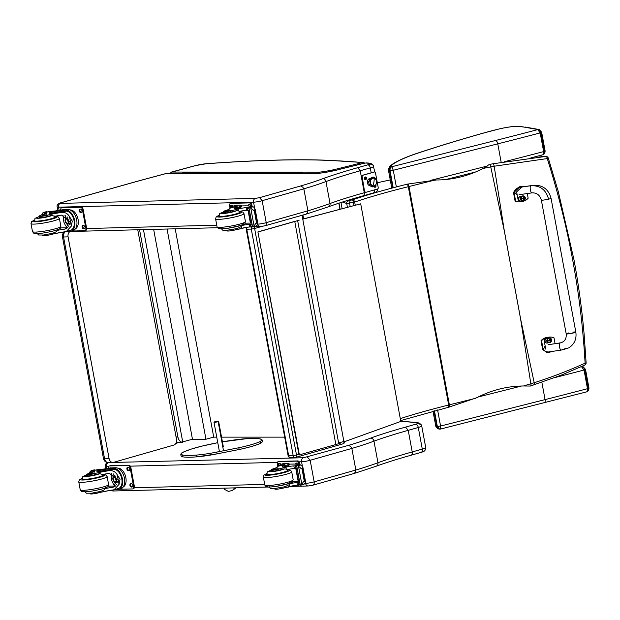 <?xml version="1.0" encoding="UTF-8"?>
<svg xmlns="http://www.w3.org/2000/svg" width="620" height="620" viewBox="0 0 620 620"><rect width="100%" height="100%" fill="white"/><g stroke="black" fill="none" stroke-linecap="round" stroke-linejoin="round"><path stroke-width="0.93" d="M533.557 385.012A2.403 1.139 -107.8 0 0 533.75 384.981A2.403 1.139 -107.8 0 0 534.207 382.734L523.474 385.981C507.183 386.136 491.582 390.058 476.695 397.746L449.678 406.883M475.323 398.373L449.368 404.844L408.991 186.527A2.403 1.069 76 0 0 407.449 184.117L436.426 179.971L434.418 179.412M523.474 385.981L530.294 386.043A2.403 1.062 -107 0 0 530.449 386.02A2.403 1.062 -107 0 0 530.86 383.78L520.529 318.579L504.378 231.268L494.171 166.222L547.259 158.573C568.594 225.804 581.211 294.004 585.094 363.165A2.403 0.411 -3.3 0 0 586.125 362.77A2.403 0.411 -3.3 0 0 586.125 362.762L584.118 334.18C581.924 309.365 578.561 284.627 574.019 259.974L558.326 191.712L548.274 158.092L547.259 158.573A2.403 1.294 -94.8 0 0 545.871 156.418L492.652 163.812A94.077 2.689 168.2 0 0 489.312 164.463L483.243 168.408L494.171 166.222A2.403 1.17 79.1 0 0 492.652 163.812M584.714 365.103A2.403 1.209 -114.7 0 0 584.73 365.095L561.488 375.061L530.294 386.043M483.243 168.408C468.325 176.026 452.716 179.885 436.426 179.971M350.184 206.53L349.564 203.205A2.403 0.504 -102 0 0 348.579 200.663L347.719 200.369M586.125 362.77A2.403 2.403 0 0 1 584.73 365.095A2.403 1.209 -114.7 0 0 585.094 363.165C568.757 370.597 551.8 377.123 534.207 382.734L520.529 318.579M342.442 202.027L346.719 203.499L354.671 202.058A2.403 1.837 -108.8 0 0 352.385 199.857L348.579 200.663A2.403 2.333 -71 0 0 346.719 203.499L347.417 207.266M581.436 366.606L584.032 370.024L584.753 369.807C584.234 367.784 583.133 366.769 581.444 366.761A920.274 112.507 169.5 0 1 580.591 366.986M581.544 366.622L583.033 366.66L585.505 369.326A4.813 0.589 -10.5 0 1 584.753 369.807L588.202 388.469L587.481 388.694C587.729 390.716 587.272 391.817 586.117 392.003C587.737 391.67 588.434 390.499 588.202 388.469A4.813 0.589 169.5 0 0 588.954 387.996C588.892 390.112 588.171 391.39 586.791 391.832L440.487 429.055L440.572 426.041L437.596 409.967M555.226 377.487A923.645 112.917 -10.5 0 0 584.032 370.024L587.481 388.694A923.645 112.917 169.5 0 1 545.065 399.613L440.572 426.041L436.844 426.49A9.618 1.178 169.5 0 1 435.821 426.328L433.016 411.168M440.386 429.048L439.75 429.125L440.386 429.048M434.442 410.789L437.348 426.514L439.588 429.125A3.371 2.953 92.5 0 0 439.673 429.125M435.945 426.785L435.782 426.188A64.813 7.921 169.5 0 0 435.821 426.328L437.813 428.776L439.588 429.125A3.371 2.953 92.5 0 1 436.844 426.49L433.969 410.913M391.212 166.625A61.45 7.51 169.5 0 1 391.638 165.331A118.048 14.431 169.5 0 1 393.855 163.618L392.576 164.114C396.963 161.184 403.783 158.046 413.044 154.69L413.858 154.403A3.371 2.542 71.4 0 1 414.331 154.31A467.829 57.195 169.5 0 1 484.483 132.804A56.66 6.928 169.5 0 1 499.937 128.782A15.67 1.914 169.5 0 1 516.483 126.279A15.67 1.914 169.5 0 1 517.08 126.279A102.471 12.524 169.5 0 1 524.249 127.116L537.695 129.526L540.183 132.928L540.904 132.711C540.392 130.688 539.292 129.673 537.602 129.665A920.274 112.507 169.5 0 1 495.543 140.492L391.871 166.71C390.437 167.361 389.833 168.71 390.05 170.748L393.274 170.275L391.832 166.71A6.254 0.767 169.5 0 1 391.212 166.625C389.252 167.214 388.353 168.524 388.523 170.562A9.618 1.178 -10.5 0 0 389.546 170.725A3.371 2.953 -87.5 0 1 391.832 166.71M391.638 165.331L389.662 166.454L388.484 170.423A64.813 7.921 -10.5 0 0 388.523 170.562L391.77 188.131L388.484 170.423M484.483 132.804L499.643 128.844M499.937 128.782L499.782 128.782C506.284 127.34 512.011 126.48 516.964 126.201L524.249 127.116M516.483 126.279L516.964 126.201M517.08 126.279L517.77 126.201M537.695 129.526L539.183 129.565L541.655 132.238A4.813 0.589 -10.5 0 1 540.904 132.711L544.36 151.373L543.639 151.598C543.88 153.62 543.43 154.721 542.268 154.907C543.895 154.582 544.593 153.404 544.36 151.373A4.813 0.589 169.5 0 0 545.112 150.9C545.05 153.016 544.329 154.295 542.942 154.737L530.836 157.922M575.67 332.25A3.612 0.442 169.5 0 1 570.888 333.405A3.612 0.442 169.5 0 0 575.67 332.25A3.612 0.442 169.5 0 0 575.825 332.08A3.612 0.442 169.5 0 1 575.67 332.25M527.294 193.541L528.155 198.183A9.92 8.796 -86.8 0 1 521.188 201.399A9.92 8.796 -86.8 0 1 518.25 200.655L516.623 191.851L522.606 186.333L524.039 186.612M533.122 185.582A3.612 1.124 81.8 0 1 533.37 185.303A3.612 1.124 81.8 0 1 533.51 185.256L520.436 187.24M522.606 186.333L519.25 186.822M573.213 332.134A3.612 0.442 169.5 0 1 575.825 332.08L551.056 198.284A3.612 0.442 169.5 0 1 550.901 198.454A3.612 0.442 169.5 0 1 546.135 199.601M553.203 351.269L549.661 352.168M545.74 349.122L544.104 340.318A9.92 8.796 -86.8 0 1 551.079 337.102A9.92 8.796 -86.8 0 1 554.017 337.846L555.078 343.612M561.208 342.736L549.599 344.495M551.079 337.102L550.521 337.071A9.92 8.796 93.2 0 0 547.212 337.598M522.962 200.609A2.364 2.1 -86.8 0 1 522.094 200.392A2.364 2.1 93.2 0 1 520.451 201.097L522.149 200.322M521.505 196.587A2.364 2.1 -86.8 0 1 523.218 195.889M525.279 197.764A2.279 2.023 -86.8 0 1 522.668 200.438A2.279 2.023 -86.8 0 1 521.947 196.579A2.279 2.023 -86.8 0 1 525.279 197.764M523.698 198.942L522.614 198.524A1819.661 360.305 171.9 0 0 522.644 198.671L522.582 198.695A3.077 0.612 -8.1 0 0 523.21 198.586L523.698 198.942A3.077 1.131 76.4 0 1 523.737 199.531A1.256 1.116 93.2 0 0 524.001 199.462A3.077 1.604 -104.6 0 0 523.993 198.865L524.318 198.315A3.077 0.62 -8.4 0 0 524.753 198.152L524.659 198.167A1819.661 366.056 171.6 0 0 524.039 198.167A0.829 0.736 -86.8 0 0 524.016 198.013M524.753 198.152A1.256 1.116 93.2 0 0 524.698 197.858L523.761 197.625A3.077 1.604 -105.1 0 0 523.543 197.028A1.256 1.116 93.2 0 0 523.288 197.09A3.077 1.131 76.9 0 1 523.474 197.703L522.528 198.408A1.256 1.116 93.2 0 0 522.582 198.695M524.257 197.982L523.451 197.625M522.73 198.478L523.311 198.896L522.73 198.478M523.451 198.857L524.039 198.167M523.799 198.043L523.218 197.625L524.179 197.989M549.25 342.628A2.364 2.1 -86.8 0 1 548.421 342.434M547.832 338.567A2.364 2.1 -86.8 0 1 549.514 337.908M551.567 339.783A2.279 2.023 -86.8 0 1 548.956 342.449A2.279 2.023 -86.8 0 1 548.243 338.597A2.279 2.023 -86.8 0 1 551.567 339.783M548.902 340.543A1819.661 360.305 171.9 0 0 548.94 340.69L548.87 340.713A3.077 0.612 -8.1 0 0 549.498 340.605L549.994 340.954A3.077 1.131 76.4 0 1 550.025 341.543A1.256 1.116 93.2 0 0 550.289 341.481A3.077 1.604 -104.6 0 0 550.289 340.884L550.607 340.326A3.077 0.62 -8.4 0 0 551.04 340.171L550.947 340.186A1819.661 366.056 171.6 0 0 550.335 340.186A0.829 0.736 -86.8 0 0 550.304 340.031M549.018 340.488L549.994 340.954M551.04 340.171A1.256 1.116 93.2 0 0 550.986 339.876L550.056 339.644A3.077 1.604 -105.1 0 0 549.832 339.047A1.256 1.116 93.2 0 0 549.576 339.109A3.077 1.131 76.9 0 1 549.762 339.714L548.816 340.419A1.256 1.116 93.2 0 0 548.87 340.713M550.544 340L549.739 339.636M549.739 340.876L550.335 340.186M550.095 340.054L549.514 339.636L550.475 340.008M180.203 442.502L182.83 442.502C180.25 441.959 178.614 440.161 177.917 437.108L176.057 436.906M143.468 229.625L182.83 442.502M177.917 437.108L139.562 229.726L177.878 436.906M284.681 437.139L221.549 437.139M216.744 437.139L213.729 437.139L205.949 439.231L192.456 439.231L182.714 441.858M153.644 229.361L192.456 439.231M167.075 229.02L205.949 439.231M175.204 228.811L213.729 437.139M137.756 229.772L176.514 439.363A4.813 3.743 -91.7 0 1 173.74 445.098L113.615 462.342A4.813 3.743 -91.7 0 1 112.894 462.45A4.813 3.743 -91.7 0 1 109.105 458.692L68.084 236.856L63.558 236.987A4.813 0.589 169.5 0 1 62.465 236.817L103.493 458.653A4.813 0.589 -10.5 0 0 104.579 458.823L63.558 236.987A4.813 3.743 -91.7 0 1 65.201 231.833M103.493 458.653A4.813 4.813 0 0 0 108.361 462.59L108.361 462.59A4.813 3.743 -91.7 0 1 104.579 458.823L109.105 458.692M68.084 236.856A4.813 3.743 -91.7 0 1 69.998 231.508M219.41 451.561L214.032 422.468L214.481 421.864L218.597 421.174L218.147 421.771L214.032 422.468M223.332 446.788L218.597 421.174M222.045 441.355L221.658 439.138L222.045 441.355M218.147 421.771L223.51 450.763M196.517 455.064A41.834 5.115 -10.5 0 1 183.218 455.111A0.899 0.853 100.6 0 0 183.21 456.878C185.984 457.366 190.503 457.358 196.749 456.847L196.114 456.134L196.517 455.064A25.203 3.085 169.5 0 0 216.783 452.081L217.124 453.84L239.134 449.523A0.899 0.899 0 0 0 239.157 449.523L239.149 449.523C248.465 447.508 255.378 445.548 259.912 443.625A0.899 0.791 -113.6 0 0 259.385 441.921A32.124 3.929 169.5 0 1 238.809 447.756L239.157 449.523M223.285 446.539L223.107 447.09M307.381 457.064L310.171 460.272L351.85 448.43L350.912 446.873L348.758 445.307L303.529 457.738L107.973 462.582M421.127 452.375C423.189 451.817 424.468 451.182 424.964 450.453L425.739 447.663A9.618 1.178 169.5 0 1 422.29 449.082A3.371 2.038 74.1 0 1 421.127 452.375L411.075 455.227C397.598 459.002 386.028 462.644 376.371 466.163L354.291 473.432L355.516 471.789L355.849 470.022L314.162 481.864L310.171 460.272A6.014 0.736 -10.5 0 1 301.56 461.761A3.371 2.643 -91.5 0 1 303.529 457.738M354.291 473.432L312.929 485.181L308.217 485.987A3.371 2.651 88.5 0 1 305.551 483.352A6.014 0.736 169.5 0 0 314.162 481.864C314.402 483.864 313.883 484.987 312.589 485.235M400.776 421.267A766.793 93.744 169.5 0 1 414.385 422.507A32.713 3.999 169.5 0 1 417.803 423.375A6.254 0.767 169.5 0 1 415.601 424.25L405.565 427.103L408.224 430.342L412.215 451.941A164.579 20.119 -10.5 0 0 377.96 462.737A132.99 16.259 169.5 0 1 355.849 470.022L351.85 448.43A132.99 16.259 -10.5 0 0 373.969 441.138L377.96 462.737C378.169 464.744 377.456 465.93 375.821 466.286M405.565 427.103A167.95 20.53 -10.5 0 0 370.613 438.115C372.318 438.154 373.434 439.154 373.969 441.138A164.579 20.119 169.5 0 1 408.224 430.342L418.291 427.482A3.371 2.038 -105.9 0 0 415.601 424.25M417.803 423.375L421.189 424.746L421.747 426.064A9.618 1.178 -10.5 0 1 418.291 427.482L422.29 449.082L412.215 451.941C412.463 453.941 411.982 455.049 410.773 455.274M414.385 422.507L415.338 422.437M421.747 426.064L425.739 447.663M561.263 350.075A3.612 1.124 -98.2 0 1 561.123 350.122A3.612 1.124 -98.2 0 1 559.496 346.712A3.612 1.124 -98.2 0 1 560.093 342.984C564.587 341.922 566.618 338.877 566.192 333.847A3.612 0.442 169.5 0 0 569.253 333.723A3.612 0.442 169.5 0 0 573.128 332.7A3.612 0.442 169.5 0 1 569.253 333.723A3.612 0.442 169.5 0 1 566.192 333.847A3.612 0.442 169.5 0 1 566.347 333.676A3.612 0.442 169.5 0 1 568.649 332.963M521.722 201.415A9.92 8.796 -86.8 0 1 518.576 201.88A9.92 8.796 -86.8 0 1 515.646 201.136L514.011 192.332L519.901 186.806M518.669 187.496C513.81 189.821 513.298 192.208 517.142 194.665M519.351 186.775L513.453 192.301L515.088 201.105A9.92 8.796 93.2 0 0 518.018 201.849L518.576 201.88M515.646 201.136L515.088 201.105M549.777 352.175L547.135 352.633L543.213 349.587L541.578 340.783A9.92 8.796 -86.8 0 1 547.987 337.551M545.166 346.03C542.663 349.603 543.693 351.587 548.243 351.982L561.123 350.122L566.447 348.238M547.429 337.52A9.92 8.796 93.2 0 0 541.02 340.752L542.655 349.556L547.135 352.633M541.578 340.783L541.02 340.752M522.218 200.206A2.279 2.023 -86.8 0 1 519.033 197.454A2.279 2.023 -86.8 0 1 521.769 196.796M520.002 198.989A0.829 0.736 -86.8 0 0 520.002 199.004A1819.661 360.809 171.9 0 0 520.04 199.152L519.971 199.175A3.077 0.612 -8.1 0 0 520.599 199.067L521.095 199.423A3.077 1.124 76.4 0 1 521.125 200.012A1.256 1.116 93.2 0 0 521.389 199.942A3.077 1.604 -104.7 0 0 521.389 199.346L521.707 198.787A3.077 0.62 -8.5 0 0 522.141 198.633L522.048 198.648A1.17 1.039 -86.8 0 0 521.994 198.369M520.002 199.004L521.095 199.423M522.141 198.633A1.256 1.116 93.2 0 0 522.087 198.338L521.157 198.106A3.077 1.604 -105.2 0 0 520.932 197.509A1.256 1.116 93.2 0 0 520.676 197.571A3.077 1.131 76.8 0 1 520.862 198.183L519.917 198.888A1.256 1.116 93.2 0 0 519.971 199.175M521.645 198.462L520.839 198.106M520.118 198.958L520.699 199.376L520.118 198.958M520.839 199.338L521.218 198.679M521.195 198.524L520.606 198.106M545.089 339.295A2.364 2.1 -86.8 0 1 546.181 338.45M548.553 342.248A2.279 2.023 -86.8 0 1 545.391 339.466A2.279 2.023 -86.8 0 1 548.096 338.768M547.46 341.419L546.375 341A0.829 0.736 -86.8 0 1 546.367 340.992A1819.661 360.809 171.9 0 0 546.406 341.155L546.344 341.178A3.077 0.612 -8.1 0 0 546.972 341.062L547.46 341.419A3.077 1.124 76.4 0 1 547.499 342.007A1.256 1.116 93.2 0 0 547.755 341.946A3.077 1.604 -104.7 0 0 547.755 341.341L548.072 340.791A3.077 0.62 -8.5 0 0 548.514 340.628M548.46 340.334L547.522 340.101A3.077 1.604 -105.2 0 0 547.305 339.504A1.256 1.116 93.2 0 0 547.042 339.566A3.077 1.131 76.8 0 1 547.228 340.178L546.29 340.884A1.256 1.116 93.2 0 0 546.344 341.178M548.01 340.458L547.204 340.101M546.484 340.954L547.072 341.372L546.484 340.954M547.212 341.333L548.072 340.791M547.979 340.465L546.98 340.101M247.054 227.269A2.403 1.875 88.3 0 0 246.76 229.214L251.286 229.082A2.403 1.875 -91.7 0 1 251.774 226.843M253.805 226.788A2.403 1.48 74 0 1 254.619 228.517L261.656 226.494M290.904 457.568A2.403 1.875 -91.7 0 1 290.54 457.63A2.403 1.875 -91.7 0 1 288.649 455.746L293.175 455.615L251.286 229.082L254.619 228.517L296.507 455.041L293.175 455.615A2.403 1.875 88.3 0 0 294.57 457.421A2.403 1.875 88.3 0 0 295.074 457.49A2.403 1.875 88.3 0 0 295.43 457.436A2.403 1.48 -106 0 0 295.663 457.405L295.663 457.405A2.403 1.48 -106 0 0 296.507 455.041L298.902 454.359M246.59 227.338A2.403 2.403 0 0 0 246.218 229.129L246.76 229.214L288.649 455.746L288.106 455.661A2.403 2.403 0 0 0 290.54 457.63L295.074 457.49A2.403 2.403 0 0 0 295.663 457.405L343.031 443.819A2.403 1.48 74 0 1 342.798 443.85M344.728 441.068L343.875 441.463A2.403 1.48 74 0 1 343.031 443.819A2.403 2.403 0 0 0 344.767 441.587M343.929 441.889L400.799 421.422L360.716 203.825L302.769 219.193M302.754 219.116L360.716 203.825M294.361 221.503L257.92 231.911L299.01 454.964L335.854 444.532A38.486 4.681 -10.4 0 0 338.745 443.68L340.341 443.184M257.92 231.911L299.39 454.948M258.3 231.896L294.763 221.479A38.486 4.681 -10.4 0 0 297.654 220.627L299.251 220.131M365.428 163.068L365.614 163.021A32.907 4.022 169.5 0 1 370.024 163.944L373.217 165.238L374.759 172.004M370.024 163.944A6.448 0.791 169.5 0 1 367.753 164.85L357.709 167.702L360.22 170.763L364.281 192.735A164.579 20.119 -10.5 0 0 330.026 203.523A132.99 16.259 169.5 0 1 307.915 210.815L266.228 222.658A3.177 1.922 74.1 0 1 265.135 225.765L306.435 214.032L307.574 212.528L307.915 210.815L303.846 188.844L302.917 187.341L300.909 185.907L259.532 197.664L262.159 200.686L303.846 188.844A132.99 16.259 -10.5 0 0 325.965 181.552L330.026 203.523C330.22 205.422 329.546 206.537 328.011 206.879M306.435 214.032L328.53 206.762C338.179 203.244 349.742 199.601 363.212 195.835L373.256 192.975C375.418 192.378 376.689 191.743 377.076 191.076L377.851 188.829M257.68 224.417A3.177 2.496 88.5 0 0 260.129 226.626L265.019 225.796A3.177 2.085 -106.6 0 0 266.228 222.658L262.159 200.686A6.014 0.736 -10.5 0 1 253.557 202.174A3.177 2.496 -91.5 0 1 255.409 198.385L60.404 203.391L60.845 202.81L137.601 181.226A28.094 3.433 169.5 0 1 139.508 180.707A3.177 0.388 -10.5 0 0 139.57 180.683L165.315 173.747A3.177 1.736 -105.1 0 0 165.067 173.778L165.067 173.778A3.177 1.736 -105.1 0 0 164.827 173.879M365.754 192.316L364.281 192.735C364.521 194.618 364.064 195.664 362.925 195.874M311.504 173.84A21.212 2.596 -10.5 0 0 336.683 170.136L336.513 170.151C326.663 172.368 318.51 173.577 312.054 173.77L165.315 173.747A3.177 2.635 -90 0 1 165.897 173.67L165.897 173.67A3.177 3.177 0 0 0 165.067 173.778L139.314 180.722A3.177 1.736 74.9 0 1 139.314 180.722A3.177 1.736 74.9 0 1 139.57 180.683M362.483 163.711L362.483 163.711A5.441 0.666 -10.5 0 0 365.033 163.161L364.669 163.254M365.033 163.161L362.413 163.696M357.709 167.702A167.757 20.507 -10.5 0 0 322.803 178.707C324.407 178.738 325.461 179.684 325.965 181.552A164.579 20.119 169.5 0 1 360.22 170.763L370.287 167.896A9.618 1.178 -10.5 0 0 373.744 166.478M336.683 170.136A4.929 0.605 -10.5 0 0 338.373 169.64L336.35 170.213M338.388 169.64A6.068 0.744 169.5 0 1 338.675 169.57L361.77 163.858L338.497 169.585A3.177 1.356 76.2 0 0 338.349 169.64L338.148 169.671M361.971 163.843A6.068 0.744 169.5 0 1 362.406 163.726L361.584 163.936M365.149 163.107L362.553 162.579L364.095 163.362M194.975 165.757A3.177 1.736 74.9 0 1 195.215 165.656L206.468 163.688A3.177 2.116 85.9 0 0 206.119 163.758A576.507 70.478 169.5 0 1 332.948 160.603L363.522 162.533M318.726 173.29L319.61 172.143L318.145 173.352M360.243 164.238L359.181 163.409A5.138 0.628 -10.5 0 0 357.972 163.734L334.188 169.64L335.257 170.438M357.252 163.967L358.244 164.726M334.188 169.64L334.947 170.508M334.017 169.679L334.234 170.671M333.738 169.741L333.25 169.826L333.328 170.864M357.972 163.734L359.755 164.354M333.25 169.826A4.875 0.597 -10.5 0 0 331.824 170.136L332.646 171.004M357.771 163.827L359.569 164.401M357.329 163.951L358.36 164.695M368.388 179.32A3.007 2.364 -91.5 0 1 369.086 179.165A3.007 2.364 88.5 0 0 368.388 179.32M367.381 181.528L368.877 181.49L367.381 181.528M370.125 181.21A4.061 3.193 -91.5 0 1 374.681 178.459A4.061 3.193 88.5 0 0 370.125 181.21A4.061 3.193 88.5 0 0 371.403 185.341A4.061 3.193 88.5 0 0 374.868 185.597A4.061 3.193 -91.5 0 1 371.403 185.341A4.061 3.193 -91.5 0 1 370.125 181.21L368.923 181.11L370.125 181.21M369.202 181.234L368.923 181.11C373.364 172.453 377.363 180.04 376.666 183.047C373.341 190.898 367.668 184.799 368.923 181.11M370.52 181.242A3.906 3.069 -91.5 0 1 373.426 178.157A3.906 3.069 -91.5 0 1 376.542 182.877A3.906 3.069 -91.5 0 1 373.628 185.961A3.906 3.069 -91.5 0 1 370.52 181.242L370.52 181.242M373.294 178.165A3.906 3.069 88.5 0 0 373.155 178.165A3.906 3.069 88.5 0 0 370.249 181.242A3.906 3.069 88.5 0 0 373.356 185.969A3.906 3.069 88.5 0 0 373.496 185.961A3.906 3.069 -91.5 0 1 370.187 182.148A3.906 3.069 -91.5 0 1 373.294 178.165M374.139 178.242A12.028 7.239 105.3 0 1 372.922 185.876A3.906 3.069 88.5 0 0 376.542 182.877A3.906 3.069 88.5 0 0 374.139 178.242A3.906 3.069 88.5 0 0 370.52 181.242A3.906 3.069 88.5 0 0 372.922 185.876A12.028 7.239 -74.7 0 0 374.139 178.242M368.536 185.062A3.007 2.364 88.5 0 0 369.241 185.179A3.007 2.364 -91.5 0 1 368.536 185.062L369.791 185.163M182.396 173.685A1.155 0.953 -90 0 1 183.35 172.6L186.047 172.6A1.155 0.953 90 0 0 185.085 173.685A1.155 0.953 -90 0 1 186.047 172.6L188.736 172.6A1.155 0.953 90 0 0 187.783 173.685A1.155 0.953 -90 0 1 188.736 172.6L191.425 172.6A1.155 0.953 90 0 0 190.472 173.685A1.155 0.953 -90 0 1 192.254 173.181M191.425 172.6L194.122 172.608A1.155 0.953 90 0 0 193.161 173.685A1.155 0.953 -90 0 1 194.122 172.608L196.811 172.608A1.155 0.953 -90 0 1 197.641 173.181M196.811 172.608A1.155 0.953 90 0 0 195.858 173.693A1.155 0.953 -90 0 1 196.811 172.608L199.501 172.608A1.155 0.953 90 0 0 198.547 173.693A1.155 0.953 -90 0 1 199.501 172.608L202.19 172.608A1.155 0.953 90 0 0 201.237 173.693A1.155 0.953 -90 0 1 203.019 173.189M202.19 172.608L204.887 172.608A1.155 0.953 90 0 0 203.926 173.693A1.155 0.953 -90 0 1 204.887 172.608L207.576 172.616A1.155 0.953 -90 0 1 208.405 173.189M207.576 172.616A1.155 0.953 90 0 0 206.623 173.701A1.155 0.953 -90 0 1 207.576 172.616L210.265 172.616A1.155 0.953 90 0 0 209.312 173.701A1.155 0.953 -90 0 1 210.265 172.616L212.962 172.616A1.155 0.953 90 0 0 212.001 173.701A1.155 0.953 -90 0 1 213.784 173.197M212.962 172.616L215.651 172.616A1.155 0.953 90 0 0 214.698 173.701A1.155 0.953 -90 0 1 215.651 172.616L218.341 172.624A1.155 0.953 -90 0 1 219.17 173.197M218.341 172.624A1.155 0.953 90 0 0 217.388 173.708A1.155 0.953 -90 0 1 218.341 172.624L221.03 172.624A1.155 0.953 90 0 0 220.077 173.708A1.155 0.953 -90 0 1 221.03 172.624L223.727 172.624A1.155 0.953 90 0 0 222.766 173.708A1.155 0.953 -90 0 1 224.556 173.205M223.727 172.624L226.416 172.624A1.155 0.953 90 0 0 225.463 173.708A1.155 0.953 -90 0 1 226.416 172.624L229.106 172.624A1.155 0.953 -90 0 1 229.935 173.205M229.106 172.624A1.155 0.953 90 0 0 228.152 173.708A1.155 0.953 -90 0 1 229.106 172.624L231.803 172.631A1.155 0.953 90 0 0 230.842 173.716A1.155 0.953 -90 0 1 231.803 172.631L234.492 172.631A1.155 0.953 90 0 0 233.538 173.716A1.155 0.953 -90 0 1 235.321 173.213M234.492 172.631L237.181 172.631A1.155 0.953 90 0 0 236.228 173.716A1.155 0.953 -90 0 1 237.181 172.631L239.87 172.631A1.155 0.953 -90 0 1 240.7 173.213M239.87 172.631A1.155 0.953 90 0 0 238.917 173.716A1.155 0.953 -90 0 1 239.87 172.631L242.567 172.639A1.155 0.953 90 0 0 241.606 173.724A1.155 0.953 -90 0 1 242.567 172.639L245.256 172.639A1.155 0.953 90 0 0 244.303 173.724A1.155 0.953 -90 0 1 246.086 173.213M245.256 172.639L247.946 172.639A1.155 0.953 90 0 0 246.993 173.724A1.155 0.953 -90 0 1 247.946 172.639L250.643 172.639A1.155 0.953 -90 0 1 251.464 173.22M250.643 172.639A1.155 0.953 90 0 0 249.682 173.724A1.155 0.953 -90 0 1 250.643 172.639L253.332 172.647A1.155 0.953 90 0 0 252.379 173.724A1.155 0.953 -90 0 1 253.332 172.647L256.021 172.647A1.155 0.953 90 0 0 255.068 173.732A1.155 0.953 -90 0 1 256.851 173.22M256.021 172.647L258.711 172.647A1.155 0.953 90 0 0 257.757 173.732A1.155 0.953 -90 0 1 258.711 172.647L261.408 172.647A1.155 0.953 -90 0 1 262.237 173.228M261.408 172.647A1.155 0.953 90 0 0 260.447 173.732A1.155 0.953 -90 0 1 261.408 172.647L264.097 172.647A1.155 0.953 90 0 0 263.144 173.732A1.155 0.953 -90 0 1 264.097 172.647L266.786 172.655A1.155 0.953 90 0 0 265.833 173.74A1.155 0.953 -90 0 1 267.615 173.228M266.786 172.655L269.483 172.655A1.155 0.953 90 0 0 268.522 173.74A1.155 0.953 -90 0 1 269.483 172.655L272.172 172.655A1.155 0.953 -90 0 1 273.002 173.236M272.172 172.655A1.155 0.953 90 0 0 271.219 173.74A1.155 0.953 -90 0 1 272.172 172.655L274.862 172.655A1.155 0.953 90 0 0 273.908 173.74A1.155 0.953 -90 0 1 274.862 172.655L277.551 172.662A1.155 0.953 90 0 0 276.597 173.747A1.155 0.953 -90 0 1 278.38 173.236M277.551 172.662L280.248 172.662A1.155 0.953 90 0 0 279.287 173.747A1.155 0.953 -90 0 1 280.248 172.662L282.937 172.662A1.155 0.953 -90 0 1 283.766 173.244M282.937 172.662A1.155 0.953 90 0 0 281.984 173.747A1.155 0.953 -90 0 1 282.937 172.662L285.626 172.662A1.155 0.953 90 0 0 284.673 173.747A1.155 0.953 -90 0 1 285.626 172.662L288.323 172.67A1.155 0.953 90 0 0 287.362 173.747A1.155 0.953 -90 0 1 289.145 173.244M288.323 172.67L291.012 172.67A1.155 0.953 90 0 0 290.051 173.755A1.155 0.953 -90 0 1 291.012 172.67L293.702 172.67A1.155 0.953 -90 0 1 294.531 173.251M293.702 172.67A1.155 0.953 90 0 0 292.749 173.755A1.155 0.953 -90 0 1 293.702 172.67L296.391 172.67A1.155 0.953 90 0 0 295.438 173.755A1.155 0.953 -90 0 1 296.391 172.67L299.088 172.67A1.155 0.953 90 0 0 298.127 173.755A1.155 0.953 -90 0 1 299.917 173.251M186.047 172.6A1.155 0.953 -90 0 1 186.876 173.174M302.731 173.763A1.155 0.953 90 0 0 300.824 173.763M301.304 173.763A0.574 0.48 -90 0 1 302.25 173.763M302.211 173.763A0.527 0.442 90 0 0 301.343 173.763M375.821 185.209A1.356 1.062 -91.5 0 1 374.038 186.659M364.684 177.622A0.876 0.682 88.5 0 0 364.723 179.064M365.676 179.645A1.356 1.062 -91.5 0 1 364.413 177.917A1.356 1.062 -91.5 0 1 366.203 177.405A1.356 1.062 -91.5 0 1 365.676 179.645M361.824 176.708L362.165 176.7A1.201 0.946 -91.5 0 1 362.863 175.266L362.522 175.274A1.201 0.946 88.5 0 0 361.824 176.708L364.529 191.379A1.201 0.946 88.5 0 0 365.645 192.301M362.165 176.7L364.529 191.379M374.387 172.004A1.201 0.946 88.5 0 0 374.031 172.011L362.522 175.274M374.031 172.011L374.372 172.004A1.201 0.946 -91.5 0 1 375.503 172.918L378.216 187.589A1.201 0.946 -91.5 0 1 377.51 189.023L366.009 192.285A1.201 0.946 -91.5 0 1 364.87 191.371M374.372 172.004L362.863 175.266M370.279 185.76A3.612 2.837 -91.5 0 1 367.35 182.218A3.612 2.837 -91.5 0 1 370.094 178.537M365.149 178.723L365.785 179.11L365.513 178.692M365.862 178.366L365.374 178.304L365.692 178.684M366.211 178.312A0.845 0.659 88.5 0 0 366.164 178.033L365.529 177.475L365.025 177.925M365.529 177.475A0.845 0.659 88.5 0 0 365.312 177.529L364.909 178.328A0.791 0.62 -91.5 0 0 364.947 178.591L364.917 178.467M365.785 179.11A0.845 0.659 88.5 0 1 365.56 179.165L365.265 178.506M365.521 179.49A1.17 0.922 -91.5 0 1 365.459 177.15M364.645 178.529A1.17 0.922 -91.5 0 1 366.466 178.297A1.17 0.922 -91.5 0 1 364.645 178.529M374.666 186.364L375.294 186.76L374.914 186.163M375.209 186.326L375.728 185.953L374.883 185.953M375.294 186.76A0.845 0.659 88.5 0 1 375.077 186.806L375.03 186.364M375.038 187.139A1.17 0.922 -91.5 0 1 374.178 186.605M375.79 185.248A1.17 0.922 -91.5 0 1 374.271 186.558M105.121 487.359L105.098 488.405A10.284 1.256 169.5 0 1 104.95 488.614A16.771 2.054 169.5 0 1 112.042 487.405L113.22 487.157L117.195 479.686L109.438 473.339A16.771 2.054 169.5 0 0 102.347 474.548L99.766 473.618A16.771 2.054 169.5 0 0 94.999 474.757L94.775 473.541A16.771 2.054 169.5 0 1 108.95 470.712C112.662 470.247 115.444 471.642 117.281 474.904L120.04 479.314L119.032 484.383L117.281 474.904M119.032 484.383L114.126 489.707L112.53 490.032A16.771 2.054 -10.5 0 0 98.348 492.861L98.193 492.032M96.782 470.805L96.968 471.789L98.998 471.588A13.632 1.666 169.5 0 1 113.855 469.317L114.398 469.332L114.219 468.34A10.912 6.611 74.1 0 1 122.326 478.384A10.912 6.611 74.1 0 1 118.645 489.467L120.683 488.893A10.912 6.611 -105.9 0 0 124.271 477.4A10.912 6.611 -105.9 0 0 115.731 467.751L113.662 467.798A11.803 1.442 -10.5 0 0 97.332 470.557L98.82 470.603A13.632 1.666 -10.5 0 1 113.677 468.332L115.731 467.751M114.219 468.34L113.677 468.332M118.645 489.467A10.912 6.611 74.1 0 1 118.141 489.575L117.963 488.614M101.223 492.148L102.757 491.9A13.632 1.666 169.5 0 1 117.614 489.63L118.141 489.575M92.334 472.254L92.117 471.068A1.201 0.728 76.7 0 1 92.155 471.068L96.348 469.882A51.135 6.254 169.5 0 1 103.191 469.17M90.288 472.913L90.055 471.665L91.334 470.704A4.053 0.496 169.5 0 1 91.644 470.727L94.821 469.882L94.899 470.278M90.055 471.665L89.427 473.207M114.398 469.332A9.897 5.998 74.1 0 1 121.722 478.477A9.897 5.998 74.1 0 1 118.374 488.498L114.126 489.707M108.267 486.15A64.635 7.905 169.5 0 1 115.289 486.157M115.483 485.995L113.367 484.034L111.639 480.407L111.12 476.369L111.848 473.386M116.622 484.592A7.208 4.371 74.1 0 1 114.289 481.693M113.065 477.385A7.208 4.371 74.1 0 1 113.429 473.951M117.25 482.724A4.813 2.914 74.1 0 1 116.165 481.763M114.623 476.338A4.813 2.914 74.1 0 1 114.964 475.114M94.821 469.882L94.651 469.875A4.053 0.496 169.5 0 1 94.085 469.921L90.59 471.091M125.635 476.687L125.907 477.997M94.775 473.541A5.301 0.651 169.5 0 1 89.481 474.54A5.301 0.651 169.5 0 1 86.684 474.478A5.301 0.651 169.5 0 1 87.404 473.998A26.513 3.24 169.5 0 1 92.55 472.192A6.185 0.759 169.5 0 0 94.426 471.278A6.185 0.759 169.5 0 0 93.294 471.053A34.084 4.17 169.5 0 0 92.155 471.068M90.171 493.342L90.257 493.799A5.301 0.651 -10.5 0 0 93.054 493.861A5.301 0.651 -10.5 0 0 98.348 492.861M92.117 471.068L92.109 472.324M117.784 468.162A9.897 5.998 74.1 0 1 125.504 476.175A9.897 5.998 74.1 0 1 123.155 487.049M109.942 465.845A2.403 1.457 74.1 0 1 110.143 465.752A2.403 1.457 74.1 0 1 110.368 465.721L128.952 465.248A2.403 1.457 74.1 0 1 130.874 467.55L134.346 486.336A2.403 1.457 74.1 0 1 133.517 488.684A2.403 1.457 74.1 0 1 133.3 488.723M108.57 468.271A2.403 1.457 74.1 0 1 109.407 465.961A2.403 1.457 74.1 0 1 109.632 465.93L128.224 465.457A2.403 1.457 74.1 0 1 130.138 467.759L133.61 486.545A2.403 1.457 74.1 0 1 132.781 488.893A2.403 1.457 74.1 0 1 132.564 488.932L119.358 489.265M130.68 483.817L131.425 483.802A1.651 1 74.1 0 1 132.719 485.259A1.651 1 74.1 0 1 132.176 487.002A1.651 1 74.1 0 1 132.021 487.025L131.277 487.041A1.651 1 74.1 0 1 129.983 485.584A1.651 1 74.1 0 1 130.525 483.84A1.651 1 74.1 0 1 130.68 483.817M127.642 467.387L128.387 467.364A1.651 1 74.1 0 1 129.681 468.829A1.651 1 74.1 0 1 129.138 470.572A1.651 1 74.1 0 1 128.983 470.596L128.239 470.611A1.651 1 74.1 0 1 126.945 469.146A1.651 1 74.1 0 1 127.487 467.41A1.651 1 74.1 0 1 127.642 467.387M109.647 468.131A1.651 1 74.1 0 1 110.019 467.86A1.651 1 74.1 0 1 110.174 467.837L110.918 467.813A1.651 1 74.1 0 1 111.36 467.945M132.471 486.824L132.013 486.832A1.651 1 74.1 0 1 130.797 485.638A1.651 1 74.1 0 1 130.975 483.809M129.433 470.394L128.975 470.402A1.651 1 74.1 0 1 127.759 469.208A1.651 1 74.1 0 1 127.937 467.379M115.405 477.725A2.271 1.38 -105.9 0 0 116.103 480.175M115.227 477.509A2.271 1.38 -105.9 0 0 114.258 477.043A2.271 1.38 -105.9 0 0 114.049 477.075A2.271 1.38 -105.9 0 0 113.344 479.632A2.271 1.38 -105.9 0 0 115.289 481.438A2.271 1.38 -105.9 0 0 116.064 480.446M114.08 476.896A2.457 1.488 -105.9 0 0 113.413 480.508A2.457 1.488 -105.9 0 0 116.056 480.515A2.457 1.488 -105.9 0 0 115.181 477.454A2.457 1.488 -105.9 0 0 114.08 476.896M114.049 476.733A2.627 1.597 -105.9 0 0 112.894 477.989A2.627 1.597 -105.9 0 0 113.824 481.267A2.627 1.597 -105.9 0 0 116.211 480.151A2.627 1.597 -105.9 0 0 114.049 476.733M113.871 481.314A2.821 1.705 -105.9 0 0 113.917 481.368A2.821 1.705 -105.9 0 0 115.436 481.965A2.821 1.705 -105.9 0 0 116.366 478.996A2.821 1.705 -105.9 0 0 114.158 476.509A2.821 1.705 -105.9 0 0 113.902 476.548A2.821 1.705 -105.9 0 0 112.917 477.857A2.821 1.705 -105.9 0 0 112.902 477.927M102.85 475.075A10.827 1.325 169.5 0 1 103.238 475.339A10.827 1.325 169.5 0 1 99.285 477.137A10.827 1.325 169.5 0 1 88.118 479.345A10.827 1.325 169.5 0 1 81.956 479.275A10.827 1.325 169.5 0 1 82.227 478.888M104.95 488.614L104.013 489.994M94.999 474.757A5.301 0.651 169.5 0 1 89.706 475.757A5.301 0.651 169.5 0 1 86.909 475.695A5.301 0.651 169.5 0 1 87.629 475.214L87.753 475.889M90.102 473.51L94.721 472.944L90.102 473.51M276.342 467.697L277.714 466.38A16.771 2.054 169.5 0 1 277.799 466.527A16.771 2.054 169.5 0 1 272.831 468.968A5.301 0.651 169.5 0 0 271.265 469.735A5.301 0.651 169.5 0 0 278.124 469.1L278.349 470.324A5.301 0.651 169.5 0 1 271.49 470.96A5.301 0.651 169.5 0 1 273.056 470.185L273.234 471.123M281.953 464.039L282.441 464A13.632 1.666 -10.5 0 1 284.921 464.489A13.632 1.666 -10.5 0 1 282.65 465.884L284.82 465.744A11.803 1.442 -10.5 0 0 289.129 463.783A11.803 1.442 -10.5 0 0 286.556 463.365L284.487 463.419A10.912 6.611 -105.9 0 0 283.479 463.566L281.449 464.147A10.912 6.611 74.1 0 1 281.953 464.039L282.131 465.023L282.619 464.985A13.632 1.666 169.5 0 1 284.394 465.101M279.047 465.876A10.912 6.611 74.1 0 1 281.449 464.147M291.788 486.018A11.803 1.442 169.5 0 1 288.757 487.041L286.355 487.359M289.199 464.155L293.469 464.047A51.135 6.254 169.5 0 1 299.251 464.667M278.124 469.1A26.513 3.24 169.5 0 0 285.928 467.224A6.185 0.759 169.5 0 1 293.849 465.907A34.084 4.17 169.5 0 1 295.074 465.86A1.201 0.736 76.6 0 1 295.112 465.86L296.903 466.767M295.112 465.86L295.601 468.488L297.05 468.255M296.531 465.457L299.708 464.613A4.053 0.496 -10.5 0 0 300.026 464.636L301.63 465.434L302.932 467.961L302.064 469.139L298.522 466.318L301.839 484.274L300.917 485.135A4.053 0.496 -10.5 0 0 300.351 485.181L296.531 465.457L300.351 485.181M300.917 485.135L304.412 483.972L303.668 484.36L304.947 483.391L305.544 481.585L302.901 467.302L302.932 467.961L300.886 468.542M301.839 484.274L304.188 480.601L305.365 481.097L303.312 481.678M277.473 466.325L281.72 465.116A9.897 5.998 74.1 0 1 282.131 465.023M289.129 463.783L289.315 464.768A11.803 1.442 169.5 0 1 285.006 466.728L282.581 467.023L282.402 466.039M295.779 468.48L298.158 481.353A64.635 7.905 -10.5 0 0 292.849 481.414M299.096 481.081L298.158 481.353M296.112 468.441L298.445 481.035A45.834 5.603 -10.5 0 1 299.429 481.12M295.601 468.488A34.084 4.17 -10.5 0 0 294.329 468.534A6.185 0.759 -10.5 0 0 287.029 469.696L286.269 469.069L284.231 468.945A26.513 3.24 169.5 0 1 278.349 470.324M300.026 464.636L297.274 465.418L298.522 466.318M297.274 465.418A4.053 0.496 -10.5 0 0 296.701 465.465M296.685 465.465L300.181 485.181M274.753 488.607L274.838 489.064A5.301 0.651 -10.5 0 0 281.697 488.428A26.513 3.24 -10.5 0 0 289.501 486.553A6.185 0.759 -10.5 0 1 297.422 485.228A34.084 4.17 -10.5 0 1 298.646 485.181A1.201 0.728 71.6 0 0 298.685 485.181L300.111 484.786M281.542 487.568L281.697 488.428M299.654 482.321L298.204 482.554A34.084 4.17 -10.5 0 0 296.933 482.6A6.185 0.759 -10.5 0 0 289.633 483.763L289.16 484.708L289.501 486.553M298.204 482.554L298.685 485.181L300.041 483.747M277.76 466.24L277.341 463.985A2.403 1.457 74.1 0 1 278.171 461.629A2.403 1.457 74.1 0 1 278.396 461.598L296.98 461.125A2.403 1.457 74.1 0 1 298.902 463.427L299.127 464.636M278.543 466.023A1.651 1 74.1 0 1 278.783 463.528A1.651 1 74.1 0 1 278.938 463.504L279.682 463.481A1.651 1 74.1 0 1 280.783 464.403M295.639 464.14A1.651 1 74.1 0 1 296.252 463.078A1.651 1 74.1 0 1 296.406 463.055L297.151 463.032A1.651 1 74.1 0 1 298.437 464.481M278.698 461.512A2.403 1.457 74.1 0 1 278.907 461.42A2.403 1.457 74.1 0 1 279.132 461.389L297.716 460.916A2.403 1.457 74.1 0 1 299.638 463.218L299.902 464.628M279.202 465.682A1.651 1 74.1 0 1 279.225 463.496M296.383 464.202A1.651 1 74.1 0 1 296.693 463.047M266.809 474.153A10.827 1.325 -10.5 0 0 266.538 474.54A10.827 1.325 -10.5 0 0 277.419 473.866A10.827 1.325 -10.5 0 0 287.82 470.603A10.827 1.325 -10.5 0 0 287.432 470.34M269.08 486.436C269.808 488.002 270.498 488.7 271.142 488.529L273.683 488.676L285.045 486.716L289.16 484.708M289.703 482.624L289.679 483.67A10.284 1.256 169.5 0 1 289.633 483.763M278.256 468.681L273.629 469.255L278.256 468.681M57.365 229.137L57.342 230.183A10.284 1.256 169.5 0 1 57.203 230.392A16.771 2.054 169.5 0 1 64.286 229.183L65.464 228.935L69.448 221.464L61.69 215.117A16.771 2.054 169.5 0 0 54.599 216.326L52.01 215.396A16.771 2.054 169.5 0 0 47.252 216.535L47.027 215.318A16.771 2.054 169.5 0 1 61.202 212.49C64.914 212.024 67.689 213.419 69.533 216.682L72.292 221.092L71.285 226.161L69.533 216.682M71.285 226.161L66.371 231.485L64.775 231.81A16.771 2.054 -10.5 0 0 50.6 234.639L50.445 233.81M49.034 212.583L49.212 213.567L51.251 213.365A13.632 1.666 169.5 0 1 66.108 211.095L66.65 211.11L66.464 210.118A10.912 6.611 74.1 0 1 74.578 220.162A10.912 6.611 74.1 0 1 70.897 231.245L72.927 230.671A10.912 6.611 -105.9 0 0 76.516 219.178A10.912 6.611 -105.9 0 0 67.975 209.529L65.914 209.576A11.803 1.442 -10.5 0 0 49.584 212.335L51.065 212.381A13.632 1.666 -10.5 0 1 65.922 210.11L67.975 209.529M66.464 210.118L65.922 210.11M70.897 231.245A10.912 6.611 74.1 0 1 70.393 231.353L70.215 230.392M53.475 233.926L55.002 233.678A13.632 1.666 169.5 0 1 69.866 231.407L70.393 231.353M44.586 214.032L44.361 212.846A1.201 0.728 76.7 0 1 44.407 212.846L48.593 211.653A51.135 6.254 169.5 0 1 55.444 210.947M42.532 214.69L42.3 213.443L43.578 212.482A4.053 0.496 169.5 0 1 43.896 212.505L47.074 211.66L47.143 212.056M42.3 213.443L41.68 214.985M66.65 211.11A9.897 5.998 74.1 0 1 73.966 220.255A9.897 5.998 74.1 0 1 70.618 230.276L66.371 231.485M60.512 227.928A64.635 7.905 169.5 0 1 67.534 227.935M67.735 227.772L65.611 225.812L63.891 222.185L63.364 218.147L64.093 215.163M68.867 226.37A7.208 4.371 74.1 0 1 66.534 223.471M65.309 219.162A7.208 4.371 74.1 0 1 65.674 215.729M69.502 224.502A4.813 2.914 74.1 0 1 68.409 223.541M66.875 218.116A4.813 2.914 74.1 0 1 67.208 216.892M47.074 211.66L46.903 211.653A4.053 0.496 169.5 0 1 46.33 211.699L42.842 212.869M77.888 218.465L78.151 219.774M47.027 215.318A5.301 0.651 169.5 0 1 41.726 216.318A5.301 0.651 169.5 0 1 38.928 216.256A5.301 0.651 169.5 0 1 39.649 215.776A26.513 3.24 169.5 0 1 44.795 213.97A6.185 0.759 169.5 0 0 46.678 213.055A6.185 0.759 169.5 0 0 45.539 212.831A34.084 4.17 169.5 0 0 44.407 212.846M42.416 235.12L42.501 235.577A5.301 0.651 -10.5 0 0 45.299 235.639A5.301 0.651 -10.5 0 0 50.6 234.639M44.361 212.846L44.353 214.101M70.037 209.94A9.897 5.998 74.1 0 1 77.748 217.953A9.897 5.998 74.1 0 1 75.4 228.827M62.186 207.623A2.403 1.457 74.1 0 1 62.395 207.529A2.403 1.457 74.1 0 1 62.62 207.499L81.205 207.026A2.403 1.457 74.1 0 1 83.127 209.328L86.599 228.113A2.403 1.457 74.1 0 1 85.769 230.462A2.403 1.457 74.1 0 1 85.544 230.501M60.822 210.048A2.403 1.457 74.1 0 1 61.659 207.739A2.403 1.457 74.1 0 1 61.884 207.708L80.468 207.227A2.403 1.457 74.1 0 1 82.39 209.537L85.862 228.323A2.403 1.457 74.1 0 1 85.033 230.671A2.403 1.457 74.1 0 1 84.808 230.702L71.602 231.043M82.933 225.595L83.677 225.579A1.651 1 74.1 0 1 84.971 227.036A1.651 1 74.1 0 1 84.421 228.78A1.651 1 74.1 0 1 84.273 228.803L83.529 228.819A1.651 1 74.1 0 1 82.235 227.362A1.651 1 74.1 0 1 82.778 225.618A1.651 1 74.1 0 1 82.933 225.595M79.895 209.165L80.639 209.142A1.651 1 74.1 0 1 81.933 210.606A1.651 1 74.1 0 1 81.383 212.35A1.651 1 74.1 0 1 81.236 212.373L80.492 212.389A1.651 1 74.1 0 1 79.197 210.924A1.651 1 74.1 0 1 79.74 209.188A1.651 1 74.1 0 1 79.895 209.165M61.892 209.909A1.651 1 74.1 0 1 62.264 209.638A1.651 1 74.1 0 1 62.419 209.614L63.163 209.591A1.651 1 74.1 0 1 63.612 209.723M84.715 228.602L84.266 228.61A1.651 1 74.1 0 1 83.049 227.416A1.651 1 74.1 0 1 83.219 225.587M81.677 212.172L81.228 212.179A1.651 1 74.1 0 1 80.003 210.986A1.651 1 74.1 0 1 80.181 209.157M67.65 219.503A2.271 1.38 -105.9 0 0 68.347 221.952M67.479 219.286A2.271 1.38 -105.9 0 0 66.51 218.821A2.271 1.38 -105.9 0 0 66.294 218.852A2.271 1.38 -105.9 0 0 65.596 221.41A2.271 1.38 -105.9 0 0 67.541 223.215A2.271 1.38 -105.9 0 0 68.316 222.224M66.332 218.674A2.457 1.488 -105.9 0 0 65.666 222.286A2.457 1.488 -105.9 0 0 68.301 222.293A2.457 1.488 -105.9 0 0 67.433 219.232A2.457 1.488 -105.9 0 0 66.332 218.674M66.301 218.511A2.627 1.597 -105.9 0 0 65.139 219.767A2.627 1.597 -105.9 0 0 66.069 223.045A2.627 1.597 -105.9 0 0 68.464 221.929A2.627 1.597 -105.9 0 0 66.301 218.511M66.115 223.092A2.821 1.705 -105.9 0 0 66.162 223.146A2.821 1.705 -105.9 0 0 67.689 223.743A2.821 1.705 -105.9 0 0 68.611 220.774A2.821 1.705 -105.9 0 0 66.41 218.287A2.821 1.705 -105.9 0 0 66.146 218.325A2.821 1.705 -105.9 0 0 65.17 219.635A2.821 1.705 -105.9 0 0 65.154 219.705M55.095 216.853A10.827 1.325 169.5 0 1 55.49 217.116A10.827 1.325 169.5 0 1 51.538 218.914A10.827 1.325 169.5 0 1 40.362 221.123A10.827 1.325 169.5 0 1 34.201 221.053A10.827 1.325 169.5 0 1 34.472 220.666M57.203 230.392L56.265 231.772M47.252 216.535A5.301 0.651 169.5 0 1 41.951 217.535A5.301 0.651 169.5 0 1 39.153 217.473A5.301 0.651 169.5 0 1 39.874 216.992L39.998 217.667M42.346 215.287L46.973 214.722L42.346 215.287M228.586 209.475L229.966 208.157A16.771 2.054 169.5 0 1 230.043 208.304A16.771 2.054 169.5 0 1 225.083 210.746A5.301 0.651 169.5 0 0 223.51 211.513A5.301 0.651 169.5 0 0 230.369 210.878L230.601 212.102A5.301 0.651 169.5 0 1 223.735 212.738A5.301 0.651 169.5 0 1 225.308 211.963L225.478 212.9M234.197 205.817L234.685 205.778A13.632 1.666 -10.5 0 1 237.165 206.266A13.632 1.666 -10.5 0 1 234.903 207.661L237.065 207.522A11.803 1.442 -10.5 0 0 241.381 205.561A11.803 1.442 -10.5 0 0 238.801 205.142L236.739 205.197A10.912 6.611 -105.9 0 0 235.724 205.344L233.694 205.925A10.912 6.611 74.1 0 1 234.197 205.817L234.383 206.801L234.871 206.762A13.632 1.666 169.5 0 1 236.638 206.879M231.299 207.654A10.912 6.611 74.1 0 1 233.694 205.925M244.04 227.796A11.803 1.442 169.5 0 1 241.01 228.819L238.599 229.137M241.451 205.933L245.714 205.825A51.135 6.254 169.5 0 1 251.503 206.445M230.369 210.878A26.513 3.24 169.5 0 0 238.181 209.002A6.185 0.759 169.5 0 1 246.094 207.685A34.084 4.17 169.5 0 1 247.318 207.638A1.201 0.736 76.6 0 1 247.365 207.638L249.147 208.545M247.365 207.638L247.845 210.265L249.302 210.033M248.783 207.235L251.96 206.39A4.053 0.496 -10.5 0 0 252.27 206.413L253.874 207.212L255.184 209.738L254.316 210.916L250.767 208.095L254.092 226.052L253.169 226.912A4.053 0.496 -10.5 0 0 252.596 226.959L248.783 207.235L252.596 226.959M253.169 226.912L256.657 225.75L255.921 226.137L257.199 225.169L257.796 223.363L255.153 209.079L255.184 209.738L253.138 210.32M254.092 226.052L256.432 222.379L257.61 222.874L255.564 223.456M229.718 208.103L233.972 206.894A9.897 5.998 74.1 0 1 234.383 206.801M241.381 205.561L241.56 206.545A11.803 1.442 169.5 0 1 237.251 208.506L234.833 208.801L234.647 207.816M248.023 210.258L250.403 223.13A64.635 7.905 -10.5 0 0 245.094 223.192M251.34 222.859L250.403 223.13M248.364 210.219L250.689 222.812A45.834 5.603 -10.5 0 1 251.681 222.898M247.845 210.265A34.084 4.17 -10.5 0 0 246.582 210.312A6.185 0.759 -10.5 0 0 239.281 211.474L238.522 210.847L236.483 210.722A26.513 3.24 169.5 0 1 230.601 212.102M252.27 206.413L249.519 207.196L250.767 208.095M249.519 207.196A4.053 0.496 -10.5 0 0 248.953 207.243M248.93 207.243L252.425 226.959M227.005 230.384L227.083 230.842A5.301 0.651 -10.5 0 0 233.949 230.206A26.513 3.24 -10.5 0 0 241.754 228.331A6.185 0.759 -10.5 0 1 249.666 227.005A34.084 4.17 -10.5 0 1 250.891 226.959A1.201 0.728 71.6 0 0 250.937 226.959L252.356 226.563M233.787 229.346L233.949 230.206M251.898 224.099L250.449 224.331A34.084 4.17 -10.5 0 0 249.186 224.378A6.185 0.759 -10.5 0 0 241.885 225.54L241.412 226.486L241.754 228.331M250.449 224.331L250.937 226.959L252.286 225.525M230.012 208.018L229.594 205.763A2.403 1.457 74.1 0 1 230.423 203.406A2.403 1.457 74.1 0 1 230.648 203.376L249.232 202.903A2.403 1.457 74.1 0 1 251.154 205.204L251.371 206.413M230.787 207.801A1.651 1 74.1 0 1 231.028 205.305A1.651 1 74.1 0 1 231.183 205.282L231.927 205.259A1.651 1 74.1 0 1 233.027 206.181M247.892 205.917A1.651 1 74.1 0 1 248.504 204.856A1.651 1 74.1 0 1 248.651 204.833L249.395 204.809A1.651 1 74.1 0 1 250.689 206.258M230.95 203.29A2.403 1.457 74.1 0 1 231.159 203.197A2.403 1.457 74.1 0 1 231.384 203.166L249.969 202.694A2.403 1.457 74.1 0 1 251.891 204.995L252.146 206.406M231.454 207.46A1.651 1 74.1 0 1 231.477 205.274M248.628 205.979A1.651 1 74.1 0 1 248.946 204.825M219.054 215.931A10.827 1.325 -10.5 0 0 218.783 216.318A10.827 1.325 -10.5 0 0 229.671 215.644A10.827 1.325 -10.5 0 0 240.072 212.381A10.827 1.325 -10.5 0 0 239.677 212.118M221.325 228.214C222.053 229.78 222.743 230.477 223.394 230.307L225.936 230.454L237.29 228.493L241.412 226.486M241.955 224.401L241.924 225.447A10.284 1.256 169.5 0 1 241.885 225.54M230.501 210.459L225.881 211.033L230.501 210.459M504.378 231.268L490.753 166.888A2.403 1.085 79 0 0 489.312 164.463M504.61 232.384L520.343 317.448M407.449 184.117A93.806 11.47 169.5 0 1 406.782 184.287A2.403 1.054 76.1 0 1 408.309 186.698A96.216 11.764 -10.5 0 0 408.991 186.527L434.953 180.056M390.244 179.924L377.317 182.737L390.251 179.94M406.782 184.287A172.724 21.119 -10.5 0 0 352.385 199.857A2.403 0.504 78 0 1 353.361 202.399L353.942 205.538M340.977 202.492L342.124 208.669M340.132 209.196L339.008 203.135M338.83 203.197L339.946 209.25M448.02 407.293A2.403 1.054 -103.9 0 0 448.167 407.278A2.403 1.054 -103.9 0 0 448.679 405.015A170.322 20.824 -10.5 0 0 400.288 418.624M448.686 407.131A2.403 1.069 -104 0 0 448.834 407.115A2.403 1.069 -104 0 0 449.368 404.844A96.216 11.764 169.5 0 1 448.679 405.015L408.309 186.698A170.322 20.824 169.5 0 0 354.671 202.058L355.245 205.189M548.274 158.092A2.403 2.403 0 0 0 546.127 156.418A2.403 2.139 93.3 0 0 545.871 156.418L538.307 155.976M478.167 396.994L521.606 386.004M544.275 402.806A3.371 1.566 75.8 0 0 545.065 399.613L541.865 382.292M413.044 154.69A3.371 2.697 70 0 1 413.587 154.566A15.872 1.938 169.5 0 1 414.331 154.31M393.855 163.618A135.811 16.601 169.5 0 1 413.587 154.566M392.724 187.883L389.546 170.725L390.05 170.748L393.196 187.759M396.351 186.93L393.274 170.275L497.767 143.848A3.371 1.566 -104.2 0 0 495.543 140.492M501.169 162.246L497.767 143.848A923.645 112.917 -10.5 0 0 540.183 132.928L543.639 151.598A923.645 112.917 169.5 0 1 504.649 161.65M487.452 165.997L430.389 180.428M563.789 349.618A3.612 1.124 -98.2 0 1 563.65 349.672A3.612 1.124 -98.2 0 1 563.379 349.61M524.853 196.78A2.364 2.1 93.2 0 0 521.621 196.71M521.102 198.106A2.364 2.1 93.2 0 0 521.319 199.346M522.133 200.314A2.364 2.1 93.2 0 0 524.683 199.904M524.318 198.315L523.83 198.199M551.141 338.799A2.364 2.1 93.2 0 0 547.948 338.675M547.39 340.101A2.364 2.1 93.2 0 0 547.6 341.341M547.088 338.365L547.979 338.644A2.364 2.1 93.2 0 0 544.856 340.613A2.364 2.1 93.2 0 0 546.825 343.092L548.483 342.364A2.364 2.1 93.2 0 0 550.971 341.922M550.607 340.326L550.118 340.217M232.275 490.451A5.41 5.355 -128.4 0 0 234.321 487.886M236.158 487.839L232.322 490.42L228.509 491.459L224.781 489.544L223.89 488.149M217.139 453.832L239.134 449.523L238.809 447.756L216.783 452.081M196.842 456.832A25.203 3.085 -10.5 0 0 217.108 453.84L196.749 456.847M239.181 449.508A32.124 3.929 -10.5 0 0 259.71 443.68A0.899 0.791 -113.6 0 0 259.912 443.625A0.899 0.899 0 0 0 259.966 443.602A0.899 0.829 -117.6 0 0 259.385 441.921A35.177 4.301 169.5 0 0 261.152 439.41A0.899 0.891 -57.4 0 1 261.803 439.534C263.097 441.091 262.485 442.447 259.966 443.602A0.899 0.829 -117.6 0 1 259.935 443.618M222.417 441.851A42.935 5.247 169.5 0 1 237.08 439.603A35.177 4.301 169.5 0 1 247.117 438.604A46.748 5.712 169.5 0 1 261.152 439.41M183.218 455.111A35.177 4.301 169.5 0 1 184.117 451.81A42.16 5.154 169.5 0 1 191.231 449.097A35.177 4.301 169.5 0 1 201.88 446.129A42.935 5.247 169.5 0 1 217.775 442.703M247.117 438.604A0.899 0.628 -93.7 0 1 247.225 438.588C254.068 438.139 258.679 438.332 261.051 439.161L261.803 439.534M201.88 446.129L217.775 442.696M184.117 451.81A0.899 0.814 -115.6 0 0 183.892 451.879L191.115 449.12L201.833 446.137M175.84 443.385L178.924 442.517M105.64 468.72L105.237 466.55A6.014 0.736 -10.5 0 0 106.547 466.759A3.371 2.643 -91.5 0 1 108.516 462.745M106.873 468.518L106.547 466.759L108.686 466.705M130.316 466.155L277.442 462.373M299.08 461.822L301.56 461.761L302.358 466.093M304.97 483.368L305.551 483.352L305.42 482.654M264.694 484.406L134.315 487.746M111.492 490.257A3.371 2.643 88.5 0 0 113.204 490.993L267.654 487.025M370.613 438.115A129.626 15.849 169.5 0 1 348.758 445.307M514.011 192.332L513.453 192.301M518.886 187.465L530.89 185.729A3.612 1.124 81.8 0 0 530.751 185.783A3.612 1.124 81.8 0 0 530.325 189.697A3.612 1.124 81.8 0 0 531.921 192.874L519.041 194.726M548.289 198.919A3.612 0.442 169.5 0 1 544.414 199.942A3.612 0.442 169.5 0 1 541.345 200.066C539.873 195.052 536.734 192.65 531.921 192.874M543.213 349.587L542.655 349.556M521.645 196.68A2.364 2.1 93.2 0 0 518.49 198.617A2.364 2.1 93.2 0 0 520.451 201.097M521.707 198.787L521.312 198.702M546.825 343.092A2.364 2.1 93.2 0 0 548.437 342.38M302.048 215.272L343.875 441.463L338.613 442.967M294.763 221.479L335.854 444.532M297.654 220.627L338.745 443.68M367.753 164.85A3.177 1.922 -105.9 0 1 370.287 167.896L371.202 172.817M264.686 225.851A3.177 2.085 -106.6 0 0 265.019 225.796L265.135 225.765A3.177 1.922 74.1 0 1 265.073 225.773M266.228 222.658A6.014 0.736 169.5 0 1 257.765 224.138M216.76 225.192L86.653 228.532M84.731 228.586L84.111 228.602M374.364 189.914A3.177 1.922 74.1 0 1 373.256 192.975M259.532 197.664L255.409 198.385M322.803 178.707A129.82 15.872 169.5 0 1 300.909 185.907M139.508 180.707A3.177 1.666 -104.8 0 0 139.267 180.738A3.177 1.666 -104.8 0 0 139.035 180.831M139.314 180.722L137.315 181.265A3.177 1.891 74.3 0 1 137.601 181.226M137.315 181.265L60.559 202.849A3.177 1.891 74.3 0 1 60.845 202.81M57.885 210.498L57.234 206.964A6.014 0.736 -10.5 0 0 58.544 207.181A3.177 2.496 -91.5 0 1 60.404 203.391M59.125 210.296L58.544 207.181L253.557 202.174L254.603 207.871M338.071 169.686L338.497 169.585A3.177 1.356 76.2 0 1 338.675 169.57M332.948 160.603A766.986 93.767 169.5 0 1 362.553 162.579L359.181 163.409M331.824 170.136A19.677 2.403 169.5 0 1 319.61 172.143L171.996 172.05L195.463 165.625A8.851 1.085 169.5 0 1 206.119 163.758M169.624 173.67L171.686 172.004L195.215 165.656A3.177 1.736 74.9 0 1 195.463 165.625M170.244 173.678A3.177 2.635 -90 0 1 171.996 172.05M98.998 471.588L98.82 470.603M114.258 486.778L112.042 487.405M93.45 471.89L93.294 471.053M91.946 472.378L91.644 470.727M113.855 469.317L108.95 470.712M128.224 465.457L128.952 465.248M130.138 467.759L130.874 467.55M131.277 487.041L132.013 486.832M128.239 470.611L128.975 470.402M109.632 465.93L110.368 465.721M133.61 486.545L134.346 486.336M102.68 474.579A12.509 1.527 169.5 0 1 100.332 477.106A12.509 1.527 169.5 0 1 84.413 479.957A12.509 1.527 169.5 0 1 82.204 478.369M103.339 486.94A14.431 1.767 169.5 0 1 88.443 489.878A14.431 1.767 169.5 0 1 80.228 489.792L81.476 491.381L83.638 491.807C87.583 491.954 93.93 490.963 102.68 488.816C110.546 486.134 107.19 486.522 108.267 486.15L108.608 484.546A14.431 1.767 169.5 0 1 103.339 486.94M108.608 484.546L107.136 476.563A14.431 1.767 169.5 0 1 101.866 478.958A14.431 1.767 169.5 0 1 86.971 481.903A14.431 1.767 169.5 0 1 78.756 481.81L79.344 479.88L82.212 478.322M99.766 473.618A8.083 0.984 169.5 0 1 87.924 476.354A8.083 0.984 169.5 0 1 86.769 474.966M102.967 475.718L102.866 475.176A10.486 1.279 169.5 0 1 92.791 478.346A10.486 1.279 169.5 0 1 82.243 478.989L82.344 479.539M282.441 464L284.487 463.419M296.554 465.442L295.074 465.86M302.064 469.139L304.188 480.601M284.82 465.744L285.006 466.728M300.901 464.969L298.119 465.76M302.475 469.022L304.591 480.485M285.928 467.224L286.269 469.069M293.849 465.907L294.329 468.534M296.933 482.6L297.422 485.228M300.103 484.77L298.894 485.111M282.619 464.985L277.714 466.38M298.902 463.427L299.638 463.218M296.98 461.125L297.716 460.916M278.396 461.598L279.132 461.389M268.507 485.545A12.509 1.527 -10.5 0 0 279.628 485.809A12.509 1.527 -10.5 0 0 289.92 481.585M266.786 473.626A12.509 1.527 -10.5 0 0 269.281 475.199A12.509 1.527 -10.5 0 0 285.495 472.2A12.509 1.527 -10.5 0 0 287.262 469.844M266.794 473.579L263.934 475.145L263.337 477.075A14.431 1.767 -10.5 0 0 277.845 476.183A14.431 1.767 -10.5 0 0 291.718 471.82L290.47 470.231L287.238 469.797M263.337 477.075L264.81 485.049A14.431 1.767 -10.5 0 0 279.326 484.166A14.431 1.767 -10.5 0 0 293.19 479.803L291.718 471.82M284.231 468.945A8.083 0.984 169.5 0 1 272.351 471.626A8.083 0.984 169.5 0 1 271.358 470.224M287.052 469.472L287.447 470.433A10.486 1.279 169.5 0 1 277.373 473.603A10.486 1.279 169.5 0 1 266.825 474.254C267.832 471.363 265.538 472.494 271.483 470.161M51.251 213.365L51.065 212.381M66.503 228.555L64.286 229.183M45.694 213.667L45.539 212.831M44.198 214.148L43.896 212.505M66.108 211.095L61.202 212.49M80.468 207.227L81.205 207.026M82.39 209.537L83.127 209.328M83.529 228.819L84.266 228.61M80.492 212.389L81.228 212.179M61.884 207.708L62.62 207.499M85.862 228.323L86.599 228.113M54.924 216.357A12.509 1.527 169.5 0 1 52.576 218.883A12.509 1.527 169.5 0 1 36.657 221.735A12.509 1.527 169.5 0 1 34.456 220.147M55.591 228.718A14.431 1.767 169.5 0 1 40.695 231.655A14.431 1.767 169.5 0 1 32.472 231.57L33.72 233.159L35.883 233.585C39.827 233.732 46.175 232.74 54.924 230.594C62.791 227.912 59.443 228.299 60.52 227.928L60.861 226.323A14.431 1.767 169.5 0 1 55.591 228.718M60.861 226.323L59.381 218.341A14.431 1.767 169.5 0 1 54.11 220.736A14.431 1.767 169.5 0 1 39.215 223.681A14.431 1.767 169.5 0 1 31 223.588L31.597 221.658L34.456 220.1M52.01 215.396A8.083 0.984 169.5 0 1 40.176 218.131A8.083 0.984 169.5 0 1 39.021 216.744M55.219 217.496L55.118 216.953A10.486 1.279 169.5 0 1 45.035 220.123A10.486 1.279 169.5 0 1 34.488 220.767L34.588 221.317M234.685 205.778L236.739 205.197M248.798 207.22L247.318 207.638M254.316 210.916L256.432 222.379M237.065 207.522L237.251 208.506M253.146 206.747L250.364 207.537M254.719 210.8L256.843 222.262M238.181 209.002L238.522 210.847M246.094 207.685L246.582 210.312M249.186 224.378L249.666 227.005M252.356 226.548L251.139 226.889M234.871 206.762L229.966 208.157M251.154 205.204L251.891 204.995M249.232 202.903L249.969 202.694M230.648 203.376L231.384 203.166M220.751 227.323A12.509 1.527 -10.5 0 0 231.872 227.587A12.509 1.527 -10.5 0 0 242.172 223.363M219.038 215.404A12.509 1.527 -10.5 0 0 221.534 216.977A12.509 1.527 -10.5 0 0 237.739 213.978A12.509 1.527 -10.5 0 0 239.514 211.621M219.038 215.357L216.179 216.922L215.582 218.852A14.431 1.767 -10.5 0 0 230.097 217.961A14.431 1.767 -10.5 0 0 243.962 213.598L242.722 212.009L239.49 211.575M215.582 218.852L217.062 226.827A14.431 1.767 -10.5 0 0 231.57 225.944A14.431 1.767 -10.5 0 0 245.442 221.58L243.962 213.598M236.483 210.722A8.083 0.984 169.5 0 1 224.595 213.404A8.083 0.984 169.5 0 1 223.603 212.001M239.297 211.249L239.7 212.21A10.486 1.279 169.5 0 1 229.617 215.38A10.486 1.279 169.5 0 1 219.077 216.031C220.077 213.141 217.783 214.272 223.735 211.939M450.771 406.635L400.644 420.585M538.361 155.961L546.127 156.418M582.761 366.598L581.816 366.428M435.782 426.188L433.008 411.168M588.954 387.996L585.505 369.326M413.858 154.403C434.829 147.351 458.265 140.167 484.166 132.85M392.599 164.099L389.926 166.175M538.919 129.502L525.458 127.084M475.493 172.019L445.873 179.513M545.112 150.9L541.655 132.238M533.51 185.256C542.671 184.876 548.514 189.216 551.056 198.284M575.825 332.08C576.771 338.853 574.484 344.092 568.966 347.789L562.697 349.804M522.854 200.609L523.063 200.617C524.644 200.446 525.388 199.493 525.287 197.749L523.117 195.881M523.404 198.594L522.885 198.462M524.218 197.989L523.745 198.051M549.15 342.62L549.351 342.635C550.94 342.465 551.676 341.504 551.575 339.768L549.405 337.892M549.692 340.605L549.181 340.481M550.506 340L550.033 340.07M179.49 442.548L176.243 442.548M64.558 231.919A4.813 4.813 0 0 0 62.465 236.817M108.361 462.59L112.894 462.45M222.417 441.843L247.225 438.588M183.21 456.878C181.792 457.482 178.266 453.786 183.892 451.879M178.668 442.548L175.871 443.339M105.237 466.55L105.803 463.962L107.686 462.559M308.217 485.987L290.679 486.436M110.709 490.374L113.204 490.993M400.745 421.127L415.284 422.437M415.222 422.429C417.725 422.36 419.717 423.127 421.189 424.746M530.89 185.729C540.051 185.349 545.902 189.681 548.444 198.749M566.192 333.847L541.345 200.066M548.088 344.712L560.093 342.984M521.653 196.672L520.715 196.369M520.792 199.074L520.281 198.942M521.606 198.47L521.133 198.532M547.165 341.07L546.646 340.938M246.218 229.129L288.106 455.661M302.932 215.024L303.653 218.961M260.129 226.626L253.696 226.796M252.402 226.827L251.325 226.858M217.457 227.726L67.534 231.57M312.062 173.77L165.897 173.67M366.195 162.944C370.016 162.967 372.356 163.734 373.217 165.238M57.234 206.964C56.629 205.267 57.745 203.895 60.559 202.849M206.468 163.688C258.276 159.945 300.685 158.891 333.676 160.526M369.636 179.149L368.412 179.296M301.777 172.678L299.088 172.67M365.335 178.498L364.917 178.452M86.684 474.478L86.909 475.695M91.14 470.727L93.829 469.968M92.055 471.084L96.17 469.914M110.143 465.752L109.407 465.961M133.517 488.684L132.781 488.893M115.436 481.965L117.358 481.422M113.902 476.548L115.715 476.028M80.228 489.792L78.756 481.81M102.657 474.54L105.663 474.874L107.136 476.563M104.051 489.971L100.463 491.459L91.31 493.233L86.405 493.218L84.498 491.18M102.471 474.207L102.866 475.176M86.901 474.897C80.98 477.4 83.406 475.664 82.243 478.989M271.49 470.96L271.265 469.735M301.173 485.096L303.87 484.329M278.907 461.42L278.171 461.629M264.81 485.049L266.058 486.638C267.453 486.739 264.841 487.677 275.575 486.491C298.142 481.763 291.47 482.438 293.19 479.803M287.548 470.983L287.447 470.433M266.925 474.796L266.825 474.254M38.928 216.256L39.153 217.473M43.384 212.505L46.082 211.746M44.299 212.862L48.422 211.691M62.395 207.529L61.659 207.739M85.769 230.462L85.033 230.671M67.689 223.743L69.611 223.2M66.146 218.325L67.96 217.806M32.472 231.57L31 223.588M54.909 216.318L57.908 216.651L59.381 218.341M56.296 231.748L52.708 233.236L43.563 235.011L38.649 234.996L36.743 232.957M54.715 215.985L55.118 216.953M39.145 216.674C33.232 219.178 35.65 217.442 34.488 220.767M223.735 212.738L223.51 211.513M253.417 226.874L256.114 226.106M231.159 203.197L230.423 203.406M217.062 226.827L218.302 228.416C219.697 228.517 217.093 229.454 227.819 228.269C250.387 223.541 243.722 224.215 245.442 221.58M239.801 212.761L239.7 212.21M219.178 216.574L219.077 216.031"/></g></svg>
